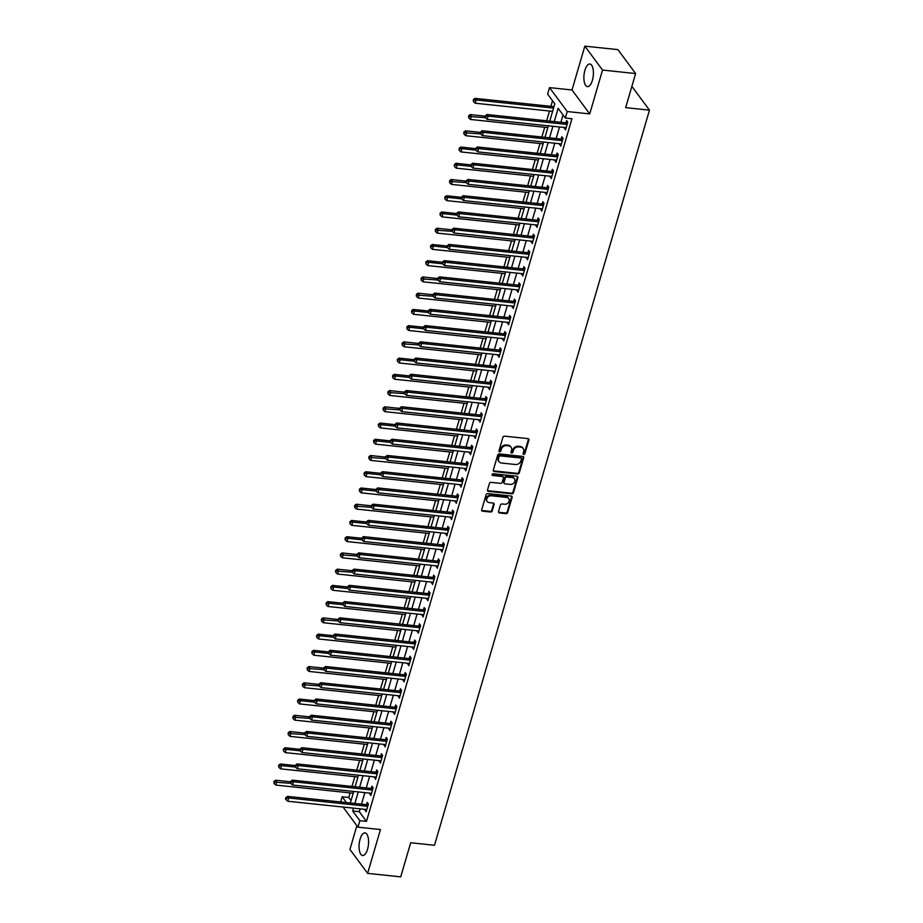 <?xml version="1.0" encoding="UTF-8"?>
<svg xmlns="http://www.w3.org/2000/svg" width="923" height="923" viewBox="0 0 923 923"><rect width="100%" height="100%" fill="white"/><g stroke="black" fill="none" stroke-linecap="round" stroke-linejoin="round"><path stroke-width="1.38" d="M523.756 454.37A1.004 0.831 143.5 0 0 524.922 453.574L528.891 440.029A1.431 1.188 143.5 0 0 527.956 438.61L504.581 436.164A1.431 1.188 143.5 0 0 502.908 437.294L498.951 450.839A1.004 0.831 143.5 0 0 500.762 451.035L501.281 449.282A4.58 3.819 143.5 0 1 506.623 445.636L508.573 445.844A4.58 3.819 143.5 0 1 511.065 447.194A4.58 3.819 143.5 0 1 511.538 450.355L511.03 452.108A1.004 0.831 143.5 0 0 512.842 452.305L513.361 450.551A4.58 3.819 143.5 0 1 518.703 446.905L520.653 447.113A4.58 3.819 143.5 0 1 523.145 448.463A4.58 3.819 143.5 0 1 523.618 451.624L523.11 453.378A1.004 0.831 143.5 0 0 523.756 454.37M523.076 453.678A1.004 0.831 143.5 0 0 524.449 452.928L528.406 439.383A1.431 1.188 143.5 0 0 528.429 438.76M498.916 451.139A1.004 0.831 143.5 0 0 500.289 450.389L500.797 448.636L501.281 449.282M510.996 452.408A1.004 0.831 143.5 0 0 512.369 451.659L512.876 449.905L513.361 450.551M367.55 849.252A11.364 4.638 -84 0 0 365 832.904A11.364 4.638 -84 0 0 360.085 839.169A11.364 4.638 -84 0 0 362.624 855.517A11.364 4.638 -84 0 0 367.55 849.252M592.381 80.359A11.364 4.638 -84 0 0 589.843 64.01A11.364 4.638 -84 0 0 584.917 70.275A11.364 4.638 -84 0 0 587.466 86.624A11.364 4.638 -84 0 0 592.381 80.359M498.535 511.538A1.431 1.188 143.5 0 0 499.458 512.946L506.023 513.638A1.431 1.188 143.5 0 0 507.696 512.496L512.092 497.451A1.431 1.188 143.5 0 0 511.169 496.043L487.782 493.586A1.431 1.188 143.5 0 0 486.109 494.728L481.714 509.773A1.431 1.188 143.5 0 0 482.637 511.18L490.563 512.011A1.431 1.188 143.5 0 0 492.236 510.881L494.117 504.443A1.431 1.188 143.5 0 0 493.194 503.023L489.259 502.62A3.83 3.196 143.5 0 1 487.182 501.477A3.83 3.196 143.5 0 1 487.379 497.635A3.83 3.196 143.5 0 1 491.255 495.789L506.646 497.405A3.83 3.196 143.5 0 1 508.723 498.547A3.83 3.196 143.5 0 1 508.527 502.389A3.83 3.196 143.5 0 1 504.65 504.235L502.089 503.958A1.431 1.188 143.5 0 0 500.416 505.1L498.535 511.538M360.132 808.848L359.301 811.686L366.477 821.378L359.855 820.685L357.962 827.181L343.068 807.06M635.624 73.552L602.534 70.067L584.836 46.15L617.914 49.623L635.624 73.552L625.656 107.645L649.469 110.137L434.502 845.26L410.689 842.757L400.72 876.85L367.642 873.377L380.461 829.546L357.962 827.181M584.836 46.15L572.018 89.981L589.716 113.91L602.534 70.067M589.716 113.91L567.23 111.545L565.326 118.04L558.15 108.337L554.273 121.594M366.477 821.378L571.948 118.732L565.326 118.04M517.618 473.995A1.431 1.188 143.5 0 0 519.28 472.853L523.687 457.808A1.431 1.188 143.5 0 0 522.764 456.4L499.378 453.943A1.431 1.188 143.5 0 0 497.705 455.085L493.309 470.13A1.431 1.188 143.5 0 0 494.232 471.538L517.618 473.995L517.134 473.349A1.431 1.188 143.5 0 0 518.807 472.207L523.203 457.162A1.431 1.188 143.5 0 0 523.226 456.55M517.884 477.629L513.488 492.674A1.431 1.188 143.5 0 1 511.815 493.817L488.44 491.359A1.431 1.188 143.5 0 1 487.517 489.951L489.398 483.514A1.431 1.188 143.5 0 1 491.071 482.371L500.543 483.364A1.431 1.188 143.5 0 0 502.216 482.233L503.473 477.952A1.431 1.188 143.5 0 0 502.539 476.545L492.674 475.507A1.004 0.831 143.5 0 1 493.194 473.73L516.961 476.222A1.431 1.188 143.5 0 1 517.884 477.629L517.411 476.983L513.015 492.028L513.488 492.674M356.866 825.716L349.932 849.448L367.642 873.377M563.042 114.948L560.896 122.286M559.523 126.982L556.142 138.519M554.769 143.215L551.4 154.752M550.027 159.448L546.647 170.986M545.274 175.682L541.905 187.231M540.532 191.915L537.151 203.464M535.778 208.16L532.409 219.697M531.037 224.393L527.656 235.93M526.283 240.626L522.914 252.164M521.541 256.859L518.161 268.397M516.788 273.093L513.419 284.63M512.046 289.326L508.665 300.875M507.292 305.559L503.923 317.108M502.55 321.804L499.17 333.341M497.797 338.037L494.428 349.575M493.055 354.27L489.675 365.808M488.302 370.504L484.933 382.041M483.56 386.737L480.179 398.274M478.806 402.97L475.437 414.519M474.064 419.204L470.684 430.753M469.322 435.448L465.942 446.986M464.569 451.682L461.188 463.219M459.827 467.915L456.447 479.452M455.074 484.148L451.705 495.686M450.332 500.381L446.951 511.919M445.578 516.615L442.209 528.164M440.836 532.848L437.456 544.397M436.083 549.093L432.714 560.63M431.341 565.326L427.96 576.863M426.588 581.559L423.219 593.097M421.846 597.792L418.465 609.33M417.092 614.026L413.723 625.563M412.35 630.259L408.97 641.808M407.597 646.492L404.228 658.041M402.855 662.737L399.474 674.275M398.101 678.97L394.732 690.508M393.36 695.204L389.979 706.741M388.606 711.437L385.237 722.974M383.864 727.67L380.484 739.208M379.111 743.903L375.742 755.452M374.369 760.137L370.988 771.686M369.615 776.381L366.246 787.919M364.873 792.615L361.493 804.152M564.541 127.512L565.487 129.947L567.772 122.159L566.572 120.544L565.961 122.655M559.788 143.746L560.746 146.18L563.018 138.392L561.83 136.777L561.207 138.888M555.046 159.979L556.004 162.425L558.277 154.626L557.077 153.01L556.465 155.122M550.293 176.212L551.25 178.658L553.535 170.859L552.335 169.244L551.712 171.355M545.551 192.446L546.508 194.891L548.781 187.092L547.581 185.477L546.97 187.588M540.797 208.679L541.755 211.125L544.039 203.337L542.839 201.71L542.216 203.833M536.055 224.912L537.013 227.358L539.286 219.57L538.086 217.955L537.474 220.066M531.302 241.157L532.259 243.591L534.544 235.803L533.344 234.188L532.721 236.3M526.56 257.39L527.518 259.825L529.79 252.037L528.591 250.421L527.979 252.533M521.807 273.623L522.764 276.069L525.049 268.27L523.849 266.655L523.226 268.766M517.065 289.857L518.022 292.303L520.295 284.503L519.095 282.888L518.484 284.999M512.311 306.09L513.269 308.536L515.553 300.736L514.353 299.121L513.73 301.233M507.569 322.323L508.527 324.769L510.8 316.981L509.611 315.354L508.988 317.477M502.816 338.556L503.773 341.002L506.058 333.215L504.858 331.599L504.246 333.711M498.074 354.801L499.031 357.236L501.304 349.448L500.116 347.833L499.493 349.944M493.332 371.034L494.278 373.469L496.562 365.681L495.363 364.066L494.751 366.177M488.579 387.268L489.536 389.714L491.809 381.914L490.621 380.299L489.998 382.41M483.837 403.501L484.783 405.947L487.067 398.148L485.867 396.532L485.256 398.644M479.083 419.734L480.041 422.18L482.314 414.381L481.125 412.766L480.502 414.877M474.341 435.968L475.287 438.413L477.572 430.626L476.372 428.999L475.76 431.122M469.588 452.201L470.545 454.647L472.818 446.859L471.63 445.244L471.007 447.355M464.846 468.446L465.792 470.88L468.076 463.092L466.876 461.477L466.265 463.588M460.092 484.679L461.05 487.113L463.323 479.325L462.135 477.71L461.512 479.822M455.351 500.912L456.297 503.358L458.581 495.559L457.381 493.943L456.77 496.055M450.597 517.145L451.555 519.591L453.839 511.792L452.639 510.177L452.016 512.288M445.855 533.379L446.813 535.825L449.086 528.025L447.886 526.41L447.274 528.521M441.102 549.612L442.059 552.058L444.344 544.27L443.144 542.643L442.521 544.766M436.36 565.845L437.317 568.291L439.59 560.503L438.39 558.888L437.779 560.999M431.606 582.09L432.564 584.524L434.848 576.737L433.648 575.121L433.025 577.233M426.864 598.323L427.822 600.758L430.095 592.97L428.895 591.355L428.284 593.466M422.111 614.556L423.069 617.002L425.353 609.203L424.153 607.588L423.53 609.699M417.369 630.79L418.327 633.236L420.6 625.436L419.4 623.821L418.788 625.932M412.616 647.023L413.573 649.469L415.858 641.67L414.658 640.054L414.035 642.166M407.874 663.256L408.831 665.702L411.104 657.914L409.916 656.288L409.293 658.411M403.12 679.49L404.078 681.935L406.362 674.148L405.162 672.532L404.539 674.644M398.378 695.734L399.336 698.169L401.609 690.381L400.42 688.766L399.797 690.877M393.636 711.968L394.583 714.402L396.867 706.614L395.667 704.999L395.056 707.11M388.883 728.201L389.841 730.647L392.113 722.847L390.925 721.232L390.302 723.344M384.141 744.434L385.087 746.88L387.372 739.081L386.172 737.465L385.56 739.577M379.388 760.667L380.345 763.113L382.618 755.314L381.43 753.699L380.807 755.81M374.646 776.901L375.592 779.347L377.876 771.559L376.676 769.932L376.065 772.055M369.892 793.134L370.85 795.58L373.123 787.792L371.934 786.177L371.311 788.288M365.15 809.379L366.096 811.813L368.381 804.025L367.181 802.41L366.569 804.521M552.508 100.722L550.869 106.33M549.497 111.014L546.635 120.786M544.743 127.259L541.893 137.019M540.001 143.492L537.14 153.264M535.259 159.725L532.398 169.497M530.506 175.958L527.644 185.731M525.764 192.192L522.903 201.964M521.01 208.425L518.149 218.197M516.269 224.67L513.407 234.43M511.515 240.903L508.654 250.664M506.773 257.136L503.912 266.909M502.02 273.37L499.17 283.142M497.278 289.603L494.416 299.375M492.524 305.836L489.675 315.608M487.782 322.069L484.921 331.842M483.029 338.314L480.179 348.075M478.287 354.547L475.426 364.32M473.534 370.781L470.684 380.553M468.792 387.014L465.93 396.786M464.038 403.247L461.188 413.019M459.296 419.48L456.435 429.253M454.543 435.714L451.693 445.486M449.801 451.958L446.94 461.719M445.048 468.192L442.198 477.964M440.306 484.425L437.444 494.197M435.552 500.658L432.702 510.431M430.81 516.892L427.949 526.664M426.068 533.125L423.207 542.897M421.315 549.358L418.454 559.13M416.573 565.603L413.712 575.364M411.82 581.836L408.958 591.608M407.078 598.069L404.216 607.842M402.324 614.303L399.474 624.075M397.582 630.536L394.721 640.308M392.829 646.769L389.979 656.541M388.087 663.002L385.226 672.775M383.333 679.247L380.484 689.008M378.592 695.481L375.73 705.253M373.838 711.714L370.988 721.486M369.096 727.947L366.235 737.719M364.343 744.18L361.493 753.953M359.601 760.414L356.74 770.186M354.847 776.647L351.998 786.419M350.105 792.892L348.767 797.46L351.063 800.553M554.631 104.403L553.996 106.491M553.546 108.095L476.141 99.972L475.195 103.214L552.6 111.348L552.346 112.191M547.824 127.582L547.581 128.401M545.135 136.869L548.366 125.805M543.082 143.815L542.851 144.657M540.37 153.08L543.624 142.05M475.818 150.137L461.904 148.672L460.958 151.926L538.351 160.048L538.109 160.879M471.065 166.371L457.15 164.917L456.204 168.159L533.609 176.281L533.356 177.135M530.887 185.569L534.129 174.516M528.833 192.515L528.614 193.345M526.145 201.814L529.375 190.749M461.569 198.837L447.667 197.384L446.709 200.626L524.114 208.76L523.872 209.579M456.827 215.082L442.913 213.617L441.967 216.859L519.361 224.993L519.118 225.835M514.596 241.226L514.376 242.045M511.896 250.514L515.138 239.449M447.332 247.549L433.418 246.083L432.472 249.337L509.865 257.459L509.623 258.302M507.131 266.724L510.384 255.694M442.579 263.782L428.676 262.317L427.718 265.57L505.123 273.693L504.881 274.523M500.347 289.926L500.128 290.78M497.659 299.214L500.889 288.161M495.605 306.159L495.386 306.99M492.917 315.458L496.147 304.394M428.341 312.482L414.427 311.028L413.481 314.27L490.874 322.404L490.644 323.223M423.599 328.726L409.685 327.261L408.727 330.503L486.133 338.637L485.89 339.479M481.356 354.87L481.148 355.701M478.668 364.158L481.898 353.094M414.104 361.193L400.19 359.728L399.232 362.981L476.637 371.104L476.395 371.946M409.351 377.426L395.436 375.961L394.49 379.215L471.895 387.337L471.653 388.168M467.119 403.57L466.9 404.424M464.431 412.858L467.661 401.805M462.377 419.803L462.158 420.634M459.666 429.08L462.919 418.038M395.113 426.126L381.199 424.672L380.253 427.914L457.646 436.048L457.404 436.867M390.36 442.371L376.446 440.906L375.499 444.148L452.905 452.282L452.651 453.124M448.128 468.515L447.909 469.346M445.44 477.802L448.67 466.738M380.864 474.837L366.95 473.372L366.004 476.626L443.409 484.748L443.155 485.59M376.123 491.071L362.208 489.605L361.262 492.859L438.656 500.981L438.39 501.812M433.891 517.215L433.66 518.068M431.191 526.502L434.433 515.449M366.627 523.537L352.713 522.083L351.767 525.325L429.16 533.448L428.918 534.279M426.426 542.724L429.68 531.683M361.874 539.77L347.971 538.317L347.013 541.559L424.418 549.693L424.176 550.512M419.642 565.926L419.423 566.768M414.9 582.159L414.681 582.99M412.2 591.447L415.442 580.382M347.636 588.482L333.722 587.016L332.776 590.27L410.17 598.392L409.927 599.235M342.883 604.715L328.98 603.25L328.023 606.503L405.428 614.626L405.162 615.456M402.693 623.89L405.947 612.86M400.651 630.859L400.432 631.713M397.963 640.147L401.193 629.094M333.388 637.182L319.485 635.728L318.527 638.97L395.932 647.092L395.69 647.923M328.646 653.415L314.731 651.961L313.785 655.203L391.179 663.337L390.914 664.156M386.414 679.57L386.195 680.413M381.661 695.804L381.453 696.634M378.972 705.091L382.203 694.027M314.408 702.126L300.494 700.661L299.537 703.914L376.942 712.037L376.699 712.891M372.165 728.27L371.934 729.101M369.465 737.535L372.707 726.505M367.423 744.503L367.204 745.357M364.735 753.803L367.965 742.738M300.16 750.826L286.245 749.372L285.299 752.614L362.704 760.737L362.462 761.567M295.418 767.059L281.503 765.605L280.557 768.847L357.951 776.981L357.686 777.801M355.24 786.269L358.47 775.205M353.186 793.215L352.955 794.057M649.469 110.137L631.874 86.37M340.633 801.96L342.156 796.768L346.448 802.572M348.767 797.46L342.156 796.768M549.739 121.121L554.804 103.814L547.616 94.111L549.52 87.627L567.23 111.545M572.018 89.981L549.52 87.627M353.509 808.156L352.678 810.994L359.855 820.685M552.9 126.289L549.531 137.827M548.158 142.523L544.778 154.06M543.405 158.756L540.036 170.293M538.663 174.989L535.282 186.527M533.909 191.223L530.54 202.772M529.167 207.456L525.787 219.005M524.414 223.689L521.045 235.238M519.672 239.934L516.292 251.471M514.919 256.167L511.55 267.705M510.177 272.4L506.796 283.938M505.423 288.634L502.054 300.171M500.681 304.867L497.301 316.416M495.928 321.1L492.559 332.649M491.186 337.333L487.806 348.882M486.433 353.578L483.064 365.116M481.691 369.811L478.31 381.349M476.937 386.045L473.568 397.582M472.195 402.278L468.815 413.816M467.453 418.511L464.073 430.06M462.7 434.745L459.331 446.294M457.958 450.978L454.578 462.527M453.205 467.223L449.836 478.76M448.463 483.456L445.082 494.993M443.709 499.689L440.34 511.227M438.967 515.922L435.587 527.46M434.214 532.156L430.845 543.705M429.472 548.389L426.091 559.938M424.718 564.634L421.35 576.171M419.977 580.867L416.596 592.404M415.223 597.1L411.854 608.638M410.481 613.334L407.101 624.871M405.728 629.567L402.359 641.104M400.986 645.8L397.605 657.349M396.232 662.033L392.863 673.582M391.49 678.278L388.11 689.816M386.737 694.511L383.368 706.049M381.995 710.745L378.615 722.282M377.242 726.978L373.873 738.515M372.5 743.211L369.119 754.749M367.758 759.444L364.377 770.993M363.004 775.678L359.635 787.227M358.262 791.922L354.882 803.46M350.348 802.987L353.728 791.438M359.843 770.509L363.212 758.971M374.08 721.809L377.461 710.272M383.576 689.343L386.956 677.794M388.329 673.098L391.698 661.56M393.071 656.864L396.452 645.327M407.32 608.165L410.689 596.627M416.815 575.698L420.184 564.149M421.557 559.453L424.938 547.916M435.806 510.754L439.175 499.216M440.548 494.52L443.928 482.983M450.043 462.054L453.424 450.505M454.797 445.809L458.166 434.272M469.034 397.109L472.403 385.572M473.776 380.876L477.156 369.338M483.271 348.409L486.652 336.86M488.025 332.165L491.394 320.627M502.262 283.465L505.642 271.927M516.511 234.765L519.88 223.216M521.253 218.52L524.633 206.983M535.502 169.82L538.87 158.283M359.301 811.686L352.678 810.994M564.299 128.332L565.914 128.505M559.546 144.565L561.172 144.738M554.804 160.798L556.419 160.971M550.05 177.043L551.677 177.204M545.308 193.276L546.924 193.438M540.555 209.509L542.182 209.683M535.813 225.743L537.428 225.916M531.06 241.976L532.686 242.149M526.318 258.209L527.933 258.382M521.564 274.443L523.191 274.616M516.822 290.687L518.438 290.849M512.08 306.921L513.696 307.082M507.327 323.154L508.942 323.327M502.585 339.387L504.2 339.56M497.832 355.62L499.447 355.793M493.09 371.854L494.705 372.027M488.336 388.087L489.951 388.26M483.594 404.332L485.21 404.493M478.841 420.565L480.468 420.726M474.099 436.798L475.714 436.971M469.346 453.031L470.972 453.205M464.604 469.265L466.219 469.438M459.85 485.498L461.477 485.671M455.108 501.731L456.723 501.904M450.355 517.976L451.982 518.138M445.613 534.209L447.228 534.371M440.859 550.443L442.486 550.616M436.118 566.676L437.733 566.849M431.364 582.909L432.991 583.082M426.622 599.142L428.237 599.315M421.869 615.376L423.495 615.549M417.127 631.62L418.742 631.782M412.373 647.854L414 648.015M407.631 664.087L409.247 664.26M402.889 680.32L404.505 680.493M398.136 696.553L399.751 696.727M393.394 712.787L395.009 712.96M388.641 729.02L390.256 729.193M383.899 745.265L385.514 745.426M379.145 761.498L380.761 761.66M374.403 777.731L376.019 777.904M369.65 793.965L371.277 794.138M364.908 810.198L366.523 810.371M523.145 448.463L522.66 447.817A4.58 3.819 143.5 0 0 520.18 446.467L520.653 447.113M512.876 449.905A4.58 3.819 143.5 0 1 518.23 446.259L520.18 446.467M511.065 447.194L510.581 446.547A4.58 3.819 143.5 0 0 508.1 445.198L508.573 445.844M500.797 448.636A4.58 3.819 143.5 0 1 506.15 444.99L508.1 445.198M493.286 470.742A1.431 1.188 143.5 0 0 493.759 470.892L517.134 473.349M521.46 459.019A1.004 0.831 143.5 0 0 520.803 458.027L500.289 455.881A1.004 0.831 143.5 0 0 499.112 456.677L498.57 458.523A4.58 3.819 143.5 0 0 499.055 461.685A4.58 3.819 143.5 0 0 501.535 463.034L515.565 464.511A4.58 3.819 143.5 0 0 520.918 460.865L521.46 459.019M521.357 458.327L520.872 457.681A1.004 0.831 143.5 0 0 520.33 457.381L520.803 458.027M499.055 461.685L498.57 461.039A4.58 3.819 143.5 0 1 498.097 457.877L498.639 456.031A1.004 0.831 143.5 0 1 499.805 455.235L520.33 457.381M487.494 490.563A1.431 1.188 143.5 0 0 487.955 490.713L511.342 493.17A1.431 1.188 143.5 0 0 513.015 492.028M503.323 476.972L502.839 476.326A1.431 1.188 143.5 0 0 502.066 475.899L492.19 474.86L492.674 475.507M510.384 484.402A3.83 3.196 143.5 0 0 514.261 482.556A3.83 3.196 143.5 0 0 514.457 478.714A3.83 3.196 143.5 0 0 512.38 477.583L506.958 477.006A1.431 1.188 143.5 0 0 505.285 478.149L504.039 482.417A1.431 1.188 143.5 0 0 504.962 483.825L510.384 484.402M514.457 478.714L513.984 478.068A3.83 3.196 143.5 0 0 511.907 476.937L512.38 477.583M504.189 483.41L503.704 482.764A1.431 1.188 143.5 0 1 503.554 481.771L504.812 477.503A1.431 1.188 143.5 0 1 506.485 476.36L511.907 476.937M517.411 476.983A1.431 1.188 143.5 0 0 517.434 476.372M508.723 498.547L508.25 497.901A3.83 3.196 143.5 0 0 506.173 496.759L506.646 497.405M487.182 501.477L486.709 500.831A3.83 3.196 143.5 0 1 486.906 496.989A3.83 3.196 143.5 0 1 490.782 495.143L506.173 496.759M481.691 510.384A1.431 1.188 143.5 0 0 482.164 510.534L490.09 511.365A1.431 1.188 143.5 0 0 491.751 510.234L493.643 503.796A1.431 1.188 143.5 0 0 493.667 503.173M498.512 512.15A1.431 1.188 143.5 0 0 498.985 512.3L505.539 512.992A1.431 1.188 143.5 0 0 507.212 511.85L511.607 496.805A1.431 1.188 143.5 0 0 511.63 496.193M554.019 106.48L553.8 106.537A1.454 1.211 -36.5 0 1 553.281 106.583L474.953 98.357L476.141 99.972L473.787 100.284L473.303 99.638L473.407 101.576L473.787 100.284M475.195 103.214L473.407 101.576M473.303 99.638L474.953 98.357M566.445 124.363L565.245 122.747L486.917 114.521L488.105 116.136L566.445 124.363A1.454 1.211 143.5 0 0 566.964 124.317L567.149 124.27M485.752 116.448L485.267 115.802L484.887 117.094L485.371 117.74L485.752 116.448L488.105 116.136L487.159 119.379L565.499 127.605A1.454 1.211 143.5 0 1 565.961 127.755L566.111 127.835M565.245 122.747A1.454 1.211 143.5 0 0 565.776 122.701L567.76 122.182M486.917 114.521L485.267 115.802M485.371 117.74L487.159 119.379M485.163 116.16L470.199 114.59L471.399 116.206L470.453 119.459L547.847 127.582M485.313 117.671L469.034 116.517L468.561 115.871L468.653 117.809L469.034 116.517M470.453 119.459L468.653 117.809M468.561 115.871L470.199 114.59M480.41 132.393L465.457 130.824L466.646 132.439L465.7 135.693L543.105 143.815M480.56 133.904L464.292 132.75L463.808 132.104L463.911 134.054L464.292 132.75M465.7 135.693L463.911 134.054M463.808 132.104L465.457 130.824M475.668 148.626L460.704 147.057L461.904 148.672L459.539 148.984L459.066 148.338L459.158 150.287L459.539 148.984M460.958 151.926L459.158 150.287M459.066 148.338L460.704 147.057M561.703 140.596L560.503 138.981L482.164 130.754L483.364 132.37L561.703 140.596A1.454 1.211 143.5 0 0 562.222 140.55L562.407 140.504M480.998 132.681L480.525 132.035L480.618 133.973L480.998 132.681L483.364 132.37L482.417 135.623L560.746 143.838A1.454 1.211 143.5 0 1 561.219 143.988L561.369 144.069M560.503 138.981A1.454 1.211 143.5 0 0 561.022 138.935L563.018 138.415M482.164 130.754L480.525 132.035M480.618 133.973L482.417 135.623M556.95 156.829L555.75 155.214L477.422 146.988L478.622 148.603L556.95 156.829A1.454 1.211 143.5 0 0 557.469 156.783L557.654 156.737M476.256 148.915L475.772 148.268L475.876 150.218L476.256 148.915L478.622 148.603L477.664 151.857L556.004 160.083A1.454 1.211 143.5 0 1 556.465 160.221L556.615 160.302M555.75 155.214A1.454 1.211 143.5 0 0 556.281 155.168L558.265 154.649M477.422 146.988L475.772 148.268M475.876 150.218L477.664 151.857M552.208 173.062L551.008 171.447L472.668 163.221L473.868 164.836L552.208 173.062A1.454 1.211 143.5 0 0 552.727 173.028L552.912 172.97M471.503 165.148L471.03 164.502L471.122 166.452L471.503 165.148L473.868 164.836L472.922 168.09L551.25 176.316A1.454 1.211 143.5 0 1 551.723 176.455L551.873 176.547M551.008 171.447A1.454 1.211 143.5 0 0 551.527 171.401L553.523 170.893M472.668 163.221L471.03 164.502M471.122 166.452L472.922 168.09M470.915 164.871L455.962 163.29L457.15 164.917L454.797 165.217L454.312 164.571L454.416 166.521L454.797 165.217M456.204 168.159L454.416 166.521M454.312 164.571L455.962 163.29M547.454 189.296L546.254 187.681L467.926 179.454L469.126 181.081L547.454 189.296A1.454 1.211 143.5 0 0 547.974 189.261L548.17 189.215M466.761 181.381L466.277 180.735L465.896 182.039L466.38 182.685L466.761 181.381L469.126 181.081L468.169 184.323L546.508 192.549A1.454 1.211 143.5 0 1 546.97 192.688L547.12 192.78M546.254 187.681A1.454 1.211 143.5 0 0 546.785 187.646L548.77 187.127M467.926 179.454L466.277 180.735M466.38 182.685L468.169 184.323M466.173 181.104L451.209 179.535L452.408 181.15L451.462 184.392L528.856 192.515M466.323 182.604L450.043 181.45L449.57 180.804L449.663 182.754L450.043 181.45M451.462 184.392L449.663 182.754M449.57 180.804L451.209 179.535M542.712 205.541L541.513 203.914L463.173 195.699L464.373 197.314L542.712 205.541A1.454 1.211 143.5 0 0 543.232 205.494L543.416 205.448M462.008 197.614L461.535 196.968L461.154 198.272L461.627 198.918L462.008 197.614L464.373 197.314L463.427 200.556L541.755 208.783A1.454 1.211 143.5 0 1 542.228 208.933L542.378 209.013M541.513 203.914A1.454 1.211 143.5 0 0 542.032 203.879L544.028 203.36M463.173 195.699L461.535 196.968M461.627 198.918L463.427 200.556M461.419 197.337L446.467 195.768L447.667 197.384L445.301 197.695L444.817 197.049L444.921 198.987L445.301 197.695M446.709 200.626L444.921 198.987M444.817 197.049L446.467 195.768M537.959 221.774L536.759 220.159L458.431 211.932L459.631 213.548L537.959 221.774A1.454 1.211 143.5 0 0 538.478 221.728L538.674 221.682M457.266 213.859L456.781 213.213L456.4 214.505L456.885 215.151L457.266 213.859L459.631 213.548L458.673 216.79L537.013 225.016A1.454 1.211 143.5 0 1 537.474 225.166L537.624 225.247M536.759 220.159A1.454 1.211 143.5 0 0 537.29 220.112L539.274 219.593M458.431 211.932L456.781 213.213M456.885 215.151L458.673 216.79M456.677 213.571L441.713 212.002L442.913 213.617L440.548 213.928L440.075 213.282L440.167 215.221L440.548 213.928M441.967 216.859L440.167 215.221M440.075 213.282L441.713 212.002M533.217 238.007L532.017 236.392L453.678 228.166L454.877 229.781L533.217 238.007A1.454 1.211 143.5 0 0 533.736 237.961L533.921 237.915M452.512 230.092L452.039 229.446L452.132 231.385L452.512 230.092L454.877 229.781L453.931 233.023L532.259 241.249A1.454 1.211 143.5 0 1 532.733 241.399L532.883 241.48M532.017 236.392A1.454 1.211 143.5 0 0 532.536 236.346L534.532 235.827M453.678 228.166L452.039 229.446M452.132 231.385L453.931 233.023M451.935 229.804L436.971 228.235L438.171 229.85L437.214 233.104L514.619 241.226M452.074 231.315L435.806 230.162L435.321 229.515L435.425 231.454L435.806 230.162M437.214 233.104L435.425 231.454M435.321 229.515L436.971 228.235M528.464 254.24L527.264 252.625L448.936 244.399L450.136 246.014L528.464 254.24A1.454 1.211 143.5 0 0 528.983 254.194L529.179 254.148M447.77 246.326L447.286 245.68L447.39 247.618L447.77 246.326L450.136 246.014L449.178 249.268L527.518 257.482A1.454 1.211 143.5 0 1 527.979 257.632L528.129 257.713M527.264 252.625A1.454 1.211 143.5 0 0 527.794 252.579L529.779 252.06M448.936 244.399L447.286 245.68M447.39 247.618L449.178 249.268M447.182 246.037L432.218 244.468L433.418 246.083L431.053 246.395L430.579 245.749L430.672 247.699L431.053 246.395M432.472 249.337L430.672 247.699M430.579 245.749L432.218 244.468M523.722 270.474L522.522 268.858L444.182 260.632L445.382 262.247L523.722 270.474A1.454 1.211 143.5 0 0 524.241 270.427L524.426 270.381M443.017 262.559L442.544 261.913L442.636 263.863L443.017 262.559L445.382 262.247L444.436 265.501L522.764 273.727A1.454 1.211 143.5 0 1 523.237 273.866L523.387 273.946M522.522 268.858A1.454 1.211 143.5 0 0 523.041 268.812L525.037 268.293M444.182 260.632L442.544 261.913M442.636 263.863L444.436 265.501M442.44 262.27L427.476 260.701L428.676 262.317L426.311 262.628L425.826 261.982L425.93 263.932L426.311 262.628M427.718 265.57L425.93 263.932M425.826 261.982L427.476 260.701M518.968 286.707L517.78 285.092L439.44 276.865L440.64 278.481L518.968 286.707A1.454 1.211 143.5 0 0 519.487 286.672L519.684 286.615M438.275 278.792L437.79 278.146L437.41 279.45L437.894 280.096L438.275 278.792L440.64 278.481L439.683 281.734L518.022 289.96A1.454 1.211 143.5 0 1 518.484 290.099L518.634 290.191M517.78 285.092A1.454 1.211 143.5 0 0 518.299 285.045L520.295 284.538M439.44 276.865L437.79 278.146M437.894 280.096L439.683 281.734M437.687 278.515L422.722 276.935L423.922 278.561L422.976 281.803L500.37 289.926M437.837 280.015L421.557 278.861L421.084 278.215L421.176 280.165L421.557 278.861M422.976 281.803L421.176 280.165M421.084 278.215L422.722 276.935M514.226 302.94L513.026 301.325L434.687 293.099L435.887 294.725L514.226 302.94A1.454 1.211 143.5 0 0 514.746 302.906L514.93 302.859M433.522 295.025L433.049 294.379L433.141 296.329L433.522 295.025L435.887 294.725L434.941 297.967L513.269 306.194A1.454 1.211 143.5 0 1 513.742 306.332L513.892 306.424M513.026 301.325A1.454 1.211 143.5 0 0 513.546 301.29L515.542 300.771M434.687 293.099L433.049 294.379M433.141 296.329L434.941 297.967M432.945 294.749L417.981 293.179L419.18 294.795L418.223 298.037L495.628 306.159M433.095 296.248L416.815 295.095L416.331 294.449L416.435 296.398L416.815 295.095M418.223 298.037L416.435 296.398M416.331 294.449L417.981 293.179M509.473 319.185L508.285 317.558L429.945 309.343L431.145 310.959L509.473 319.185A1.454 1.211 143.5 0 0 509.992 319.139L510.188 319.093M428.78 311.259L428.295 310.613L427.914 311.916L428.399 312.562L428.78 311.259L431.145 310.959L430.187 314.201L508.527 322.427A1.454 1.211 143.5 0 1 508.988 322.577L509.138 322.658M508.285 317.558A1.454 1.211 143.5 0 0 508.804 317.524L510.8 317.004M429.945 309.343L428.295 310.613M428.399 312.562L430.187 314.201M428.191 310.982L413.227 309.413L414.427 311.028L412.062 311.339L411.589 310.693L411.681 312.632L412.062 311.339M413.481 314.27L411.681 312.632M411.589 310.693L413.227 309.413M504.731 335.418L503.531 333.803L425.203 325.577L426.391 327.192L504.731 335.418A1.454 1.211 143.5 0 0 505.25 335.372L505.435 335.326M424.026 327.503L423.553 326.857L423.172 328.15L423.645 328.796L424.026 327.503L426.391 327.192L425.445 330.434L503.785 338.66A1.454 1.211 143.5 0 1 504.246 338.81L504.396 338.891M503.531 333.803A1.454 1.211 143.5 0 0 504.05 333.757L506.046 333.238M425.203 325.577L423.553 326.857M423.645 328.796L425.445 330.434M423.449 327.215L408.485 325.646L409.685 327.261L407.32 327.573L406.835 326.927L406.939 328.865L407.32 327.573M408.727 330.503L406.939 328.865M406.835 326.927L408.485 325.646M499.978 351.651L498.789 350.036L420.45 341.81L421.649 343.425L499.978 351.651A1.454 1.211 143.5 0 0 500.508 351.605L500.693 351.559M419.284 343.737L418.8 343.091L418.904 345.029L419.284 343.737L421.649 343.425L420.692 346.667L499.031 354.894A1.454 1.211 143.5 0 1 499.493 355.043L499.643 355.124M498.789 350.036A1.454 1.211 143.5 0 0 499.308 349.99L501.304 349.471M420.45 341.81L418.8 343.091M418.904 345.029L420.692 346.667M418.696 343.448L403.743 341.879L404.932 343.494L403.986 346.748L481.391 354.87M418.846 344.96L402.566 343.806L402.093 343.16L402.186 345.098L402.566 343.806M403.986 346.748L402.186 345.098M402.093 343.16L403.743 341.879M495.236 367.885L494.036 366.269L415.708 358.043L416.896 359.658L495.236 367.885A1.454 1.211 143.5 0 0 495.755 367.839L495.939 367.792M414.531 359.97L414.058 359.324L414.15 361.262L414.531 359.97L416.896 359.658L415.95 362.912L494.29 371.127A1.454 1.211 143.5 0 1 494.751 371.277L494.901 371.358M494.036 366.269A1.454 1.211 143.5 0 0 494.555 366.223L496.551 365.704M415.708 358.043L414.058 359.324M414.15 361.262L415.95 362.912M413.954 359.682L398.99 358.112L400.19 359.728L397.825 360.039L397.34 359.393L397.444 361.343L397.825 360.039M399.232 362.981L397.444 361.343M397.34 359.393L398.99 358.112M490.482 384.118L489.294 382.503L410.954 374.276L412.154 375.892L490.482 384.118A1.454 1.211 143.5 0 0 491.013 384.072L491.198 384.026M409.789 376.203L409.304 375.557L409.408 377.507L409.789 376.203L412.154 375.892L411.208 379.145L489.536 387.372A1.454 1.211 143.5 0 1 490.009 387.51L490.148 387.591M489.294 382.503A1.454 1.211 143.5 0 0 489.813 382.457L491.809 381.937M410.954 374.276L409.304 375.557M409.408 377.507L411.208 379.145M409.201 375.915L394.248 374.346L395.436 375.961L393.071 376.272L392.598 375.626L392.69 377.576L393.071 376.272M394.49 379.215L392.69 377.576M392.598 375.626L394.248 374.346M485.74 400.351L484.54 398.736L406.212 390.51L407.401 392.125L485.74 400.351A1.454 1.211 143.5 0 0 486.259 400.317L486.444 400.259M405.035 392.437L404.562 391.79L404.182 393.094L404.666 393.74L405.035 392.437L407.401 392.125L406.455 395.379L484.794 403.605A1.454 1.211 143.5 0 1 485.256 403.743L485.406 403.836M484.54 398.736A1.454 1.211 143.5 0 0 485.06 398.69L487.056 398.182M406.212 390.51L404.562 391.79M404.666 393.74L406.455 395.379M404.459 392.16L389.494 390.579L390.694 392.206L389.748 395.448L467.142 403.57M404.609 393.659L388.329 392.506L387.845 391.86L387.948 393.809L388.329 392.506M389.748 395.448L387.948 393.809M387.845 391.86L389.494 390.579M480.987 416.585L479.798 414.969L401.459 406.743L402.659 408.37L480.987 416.585A1.454 1.211 143.5 0 0 481.518 416.55L481.702 416.504M400.294 408.67L399.809 408.024L399.913 409.974L400.294 408.67L402.659 408.37L401.713 411.612L480.041 419.838A1.454 1.211 143.5 0 1 480.514 419.977L480.652 420.069M479.798 414.969A1.454 1.211 143.5 0 0 480.318 414.935L482.314 414.415M401.459 406.743L399.809 408.024M399.913 409.974L401.713 411.612M399.705 408.393L384.753 406.824L385.941 408.439L384.995 411.681L462.4 419.803M399.855 409.893L383.576 408.739L383.103 408.093L383.207 410.043L383.576 408.739M384.995 411.681L383.207 410.043M383.103 408.093L384.753 406.824M476.245 432.829L475.045 431.203L396.717 422.988L397.905 424.603L476.245 432.829A1.454 1.211 143.5 0 0 476.764 432.783L476.949 432.737M395.54 424.903L395.067 424.257L394.686 425.561L395.171 426.207L395.54 424.903L397.905 424.603L396.959 427.845L475.299 436.071A1.454 1.211 143.5 0 1 475.76 436.221L475.91 436.302M475.045 431.203A1.454 1.211 143.5 0 0 475.564 431.168L477.56 430.649M396.717 422.988L395.067 424.257M395.171 426.207L396.959 427.845M394.963 424.626L379.999 423.057L381.199 424.672L378.834 424.984L378.349 424.338L378.453 426.276L378.834 424.984M380.253 427.914L378.453 426.276M378.349 424.338L379.999 423.057M471.491 449.063L470.303 447.447L391.963 439.221L393.163 440.836L471.491 449.063A1.454 1.211 143.5 0 0 472.022 449.016L472.207 448.97M390.798 441.148L390.325 440.502L390.417 442.44L390.798 441.148L393.163 440.836L392.217 444.078L470.545 452.305A1.454 1.211 143.5 0 1 471.018 452.455L471.157 452.535M470.303 447.447A1.454 1.211 143.5 0 0 470.822 447.401L472.818 446.882M391.963 439.221L390.325 440.502M390.417 442.44L392.217 444.078M390.21 440.859L375.257 439.29L376.446 440.906L374.08 441.217L373.607 440.571L373.711 442.509L374.08 441.217M375.499 444.148L373.711 442.509M373.607 440.571L375.257 439.29M466.75 465.296L465.55 463.681L387.222 455.454L388.41 457.07L466.75 465.296A1.454 1.211 143.5 0 0 467.269 465.25L467.453 465.204M386.056 457.381L385.572 456.735L385.676 458.673L386.056 457.381L388.41 457.07L387.464 460.312L465.803 468.538A1.454 1.211 143.5 0 1 466.265 468.688L466.415 468.769M465.55 463.681A1.454 1.211 143.5 0 0 466.069 463.634L468.065 463.115M387.222 455.454L385.572 456.735M385.676 458.673L387.464 460.312M385.468 457.093L370.504 455.524L371.704 457.139L370.758 460.392L448.151 468.515M385.618 458.604L369.338 457.45L368.865 456.804L368.958 458.743L369.338 457.45M370.758 460.392L368.958 458.743M368.865 456.804L370.504 455.524M462.008 481.529L460.808 479.914L382.468 471.688L383.668 473.303L462.008 481.529A1.454 1.211 143.5 0 0 462.527 481.483L462.711 481.437M381.303 473.614L380.83 472.968L380.922 474.907L381.303 473.614L383.668 473.303L382.722 476.556L461.05 484.771A1.454 1.211 143.5 0 1 461.523 484.921L461.673 485.002M460.808 479.914A1.454 1.211 143.5 0 0 461.327 479.868L463.323 479.349M382.468 471.688L380.83 472.968M380.922 474.907L382.722 476.556M380.714 473.326L365.762 471.757L366.95 473.372L364.597 473.684L364.112 473.038L364.216 474.987L364.597 473.684M366.004 476.626L364.216 474.987M364.112 473.038L365.762 471.757M457.254 497.762L456.054 496.147L377.726 487.921L378.915 489.536L457.254 497.762A1.454 1.211 143.5 0 0 457.773 497.716L457.958 497.67M376.561 489.848L376.076 489.202L375.696 490.505L376.18 491.151L376.561 489.848L378.915 489.536L377.969 492.79L456.308 501.016A1.454 1.211 143.5 0 1 456.77 501.154L456.92 501.235M456.054 496.147A1.454 1.211 143.5 0 0 456.585 496.101L458.569 495.582M377.726 487.921L376.076 489.202M376.18 491.151L377.969 492.79M375.973 489.559L361.008 487.99L362.208 489.605L359.843 489.917L359.37 489.271L359.462 491.221L359.843 489.917M361.262 492.859L359.462 491.221M359.37 489.271L361.008 487.99M452.512 513.996L451.312 512.38L372.973 504.154L374.173 505.769L452.512 513.996A1.454 1.211 143.5 0 0 453.031 513.961L453.216 513.903M371.807 506.081L371.334 505.435L370.954 506.739L371.427 507.385L371.807 506.081L374.173 505.769L373.227 509.023L451.555 517.249A1.454 1.211 143.5 0 1 452.028 517.388L452.178 517.48M451.312 512.38A1.454 1.211 143.5 0 0 451.832 512.346L453.828 511.827M372.973 504.154L371.334 505.435M371.427 507.385L373.227 509.023M371.219 505.804L356.266 504.223L357.455 505.85L356.509 509.092L433.914 517.215M371.369 507.304L355.101 506.15L354.617 505.504L354.72 507.454L355.101 506.15M356.509 509.092L354.72 507.454M354.617 505.504L356.266 504.223M447.759 530.229L446.559 528.614L368.231 520.387L369.431 522.014L447.759 530.229A1.454 1.211 143.5 0 0 448.278 530.194L448.463 530.148M367.066 522.314L366.581 521.668L366.2 522.972L366.685 523.618L367.066 522.314L369.431 522.014L368.473 525.256L446.813 533.482A1.454 1.211 143.5 0 1 447.274 533.621L447.424 533.713M446.559 528.614A1.454 1.211 143.5 0 0 447.09 528.579L449.074 528.06M368.231 520.387L366.581 521.668M366.685 523.618L368.473 525.256M366.477 522.037L351.513 520.468L352.713 522.083L350.348 522.383L349.875 521.737L349.967 523.687L350.348 522.383M351.767 525.325L349.967 523.687M349.875 521.737L351.513 520.468M443.017 546.474L441.817 544.847L363.477 536.632L364.677 538.247L443.017 546.474A1.454 1.211 143.5 0 0 443.536 546.428L443.721 546.381M362.312 538.547L361.839 537.901L361.458 539.205L361.931 539.851L362.312 538.547L364.677 538.247L363.731 541.489L442.059 549.716A1.454 1.211 143.5 0 1 442.532 549.866L442.682 549.946M441.817 544.847A1.454 1.211 143.5 0 0 442.336 544.812L444.332 544.293M363.477 536.632L361.839 537.901M361.931 539.851L363.731 541.489M361.724 538.271L346.771 536.701L347.971 538.317L345.606 538.628L345.121 537.982L345.225 539.92L345.606 538.628M347.013 541.559L345.225 539.92M345.121 537.982L346.771 536.701M438.263 562.707L437.064 561.092L358.735 552.865L359.935 554.481L438.263 562.707A1.454 1.211 143.5 0 0 438.783 562.661L438.979 562.615M357.57 554.792L357.086 554.146L357.189 556.084L357.57 554.792L359.935 554.481L358.978 557.723L437.317 565.949A1.454 1.211 143.5 0 1 437.779 566.099L437.929 566.18M437.064 561.092A1.454 1.211 143.5 0 0 437.594 561.046L439.579 560.526M358.735 552.865L357.086 554.146M357.189 556.084L358.978 557.723M356.982 554.504L342.018 552.935L343.218 554.55L342.271 557.792L419.665 565.926M357.132 556.015L340.852 554.861L340.379 554.215L340.472 556.154L340.852 554.861M342.271 557.792L340.472 556.154M340.379 554.215L342.018 552.935M433.522 578.94L432.322 577.325L353.982 569.099L355.182 570.714L433.522 578.94A1.454 1.211 143.5 0 0 434.041 578.894L434.225 578.848M352.817 571.025L352.344 570.379L352.436 572.318L352.817 571.025L355.182 570.714L354.236 573.956L432.564 582.182A1.454 1.211 143.5 0 1 433.037 582.332L433.187 582.413M432.322 577.325A1.454 1.211 143.5 0 0 432.841 577.279L434.837 576.76M353.982 569.099L352.344 570.379M352.436 572.318L354.236 573.956M352.24 570.737L337.276 569.168L338.476 570.783L337.518 574.037L414.923 582.159M352.378 572.248L336.11 571.095L335.626 570.449L335.73 572.387L336.11 571.095M337.518 574.037L335.73 572.387M335.626 570.449L337.276 569.168M428.768 595.173L427.568 593.558L349.24 585.332L350.44 586.947L428.768 595.173A1.454 1.211 143.5 0 0 429.287 595.127L429.483 595.081M348.075 587.259L347.59 586.613L347.694 588.551L348.075 587.259L350.44 586.947L349.482 590.201L427.822 598.416A1.454 1.211 143.5 0 1 428.284 598.565L428.434 598.646M427.568 593.558A1.454 1.211 143.5 0 0 428.099 593.512L430.083 592.993M349.24 585.332L347.59 586.613M347.694 588.551L349.482 590.201M347.486 586.97L332.522 585.401L333.722 587.016L331.357 587.328L330.884 586.682L330.976 588.632L331.357 587.328M332.776 590.27L330.976 588.632M330.884 586.682L332.522 585.401M424.026 611.407L422.826 609.791L344.487 601.565L345.687 603.18L424.026 611.407A1.454 1.211 143.5 0 0 424.545 611.361L424.73 611.314M343.321 603.492L342.848 602.846L342.468 604.15L342.941 604.796L343.321 603.492L345.687 603.18L344.741 606.434L423.069 614.66A1.454 1.211 143.5 0 1 423.542 614.799L423.692 614.88M422.826 609.791A1.454 1.211 143.5 0 0 423.345 609.745L425.341 609.226M344.487 601.565L342.848 602.846M342.941 604.796L344.741 606.434M342.745 603.204L327.78 601.634L328.98 603.25L326.615 603.561L326.131 602.915L326.234 604.865L326.615 603.561M328.023 606.503L326.234 604.865M326.131 602.915L327.78 601.634M419.273 627.64L418.084 626.025L339.745 617.799L340.945 619.414L419.273 627.64A1.454 1.211 143.5 0 0 419.792 627.605L419.988 627.548M338.579 619.725L338.095 619.079L337.714 620.383L338.199 621.029L338.579 619.725L340.945 619.414L339.987 622.667L418.327 630.894A1.454 1.211 143.5 0 1 418.788 631.032L418.938 631.124M418.084 626.025A1.454 1.211 143.5 0 0 418.604 625.99L420.588 625.471M339.745 617.799L338.095 619.079M338.199 621.029L339.987 622.667M337.991 619.448L323.027 617.868L324.227 619.495L323.281 622.737L400.674 630.859M338.141 620.948L321.862 619.795L321.389 619.148L321.481 621.098L321.862 619.795M323.281 622.737L321.481 621.098M321.389 619.148L323.027 617.868M414.531 643.873L413.331 642.258L334.991 634.032L336.191 635.659L414.531 643.873A1.454 1.211 143.5 0 0 415.05 643.839L415.235 643.793M333.826 635.959L333.353 635.312L333.445 637.262L333.826 635.959L336.191 635.659L335.245 638.901L413.573 647.127A1.454 1.211 143.5 0 1 414.046 647.265L414.196 647.358M413.331 642.258A1.454 1.211 143.5 0 0 413.85 642.223L415.846 641.704M334.991 634.032L333.353 635.312M333.445 637.262L335.245 638.901M333.249 635.682L318.285 634.113L319.485 635.728L317.12 636.028L316.635 635.382L316.739 637.332L317.12 636.028M318.527 638.97L316.739 637.332M316.635 635.382L318.285 634.113M409.777 660.118L408.589 658.491L330.249 650.277L331.449 651.892L409.777 660.118A1.454 1.211 143.5 0 0 410.297 660.072L410.493 660.026M329.084 652.192L328.6 651.546L328.703 653.496L329.084 652.192L331.449 651.892L330.492 655.134L408.831 663.36A1.454 1.211 143.5 0 1 409.293 663.51L409.443 663.591M408.589 658.491A1.454 1.211 143.5 0 0 409.108 658.457L411.104 657.937M330.249 650.277L328.6 651.546M328.703 653.496L330.492 655.134M328.496 651.915L313.532 650.346L314.731 651.961L312.366 652.273L311.893 651.626L311.986 653.565L312.366 652.273M313.785 655.203L311.986 653.565M311.893 651.626L313.532 650.346M405.035 676.351L403.836 674.736L325.507 666.51L326.696 668.125L405.035 676.351A1.454 1.211 143.5 0 0 405.555 676.305L405.739 676.259M324.331 668.437L323.858 667.79L323.95 669.729L324.331 668.437L326.696 668.125L325.75 671.367L404.078 679.593A1.454 1.211 143.5 0 1 404.551 679.743L404.701 679.824M403.836 674.736A1.454 1.211 143.5 0 0 404.355 674.69L406.351 674.171M325.507 666.51L323.858 667.79M323.95 669.729L325.75 671.367M323.754 668.148L308.79 666.579L309.99 668.194L309.032 671.436L386.437 679.57M323.904 669.66L307.624 668.506L307.14 667.86L307.244 669.798L307.624 668.506M309.032 671.436L307.244 669.798M307.14 667.86L308.79 666.579M400.282 692.585L399.094 690.969L320.754 682.743L321.954 684.358L400.282 692.585A1.454 1.211 143.5 0 0 400.801 692.538L400.997 692.492M319.589 684.67L319.104 684.024L319.208 685.962L319.589 684.67L321.954 684.358L320.996 687.6L399.336 695.827A1.454 1.211 143.5 0 1 399.797 695.977L399.947 696.057M399.094 690.969A1.454 1.211 143.5 0 0 399.613 690.923L401.609 690.404M320.754 682.743L319.104 684.024M319.208 685.962L320.996 687.6M319 684.381L304.036 682.812L305.236 684.428L304.29 687.681L381.695 695.804M319.15 685.893L302.871 684.739L302.398 684.093L302.49 686.031L302.871 684.739M304.29 687.681L302.49 686.031M302.398 684.093L304.036 682.812M395.54 708.818L394.34 707.203L316.012 698.976L317.2 700.592L395.54 708.818A1.454 1.211 143.5 0 0 396.059 708.772L396.244 708.726M314.835 700.903L314.362 700.257L313.982 701.549L314.455 702.195L314.835 700.903L317.2 700.592L316.254 703.845L394.594 712.06A1.454 1.211 143.5 0 1 395.056 712.21L395.206 712.291M394.34 707.203A1.454 1.211 143.5 0 0 394.859 707.156L396.855 706.637M316.012 698.976L314.362 700.257M314.455 702.195L316.254 703.845M314.258 700.615L299.294 699.046L300.494 700.661L298.129 700.972L297.644 700.326L297.748 702.276L298.129 700.972M299.537 703.914L297.748 702.276M297.644 700.326L299.294 699.046M390.787 725.051L389.598 723.436L311.259 715.21L312.459 716.825L390.787 725.051A1.454 1.211 143.5 0 0 391.317 725.005L391.502 724.959M310.093 717.136L309.609 716.49L309.228 717.794L309.713 718.44L310.093 717.136L312.459 716.825L311.501 720.078L389.841 728.305A1.454 1.211 143.5 0 1 390.302 728.443L390.452 728.524M389.598 723.436A1.454 1.211 143.5 0 0 390.117 723.39L392.113 722.871M311.259 715.21L309.609 716.49M309.713 718.44L311.501 720.078M309.505 716.848L294.552 715.279L295.741 716.894L294.795 720.148L372.2 728.27M309.655 718.359L293.376 717.206L292.903 716.56L292.995 718.509L293.376 717.206M294.795 720.148L292.995 718.509M292.903 716.56L294.552 715.279M386.045 741.284L384.845 739.669L306.517 731.443L307.705 733.058L386.045 741.284A1.454 1.211 143.5 0 0 386.564 741.25L386.749 741.192M305.34 733.37L304.867 732.724L304.959 734.673L305.34 733.37L307.705 733.058L306.759 736.312L385.099 744.538A1.454 1.211 143.5 0 1 385.56 744.676L385.71 744.769M384.845 739.669A1.454 1.211 143.5 0 0 385.364 739.635L387.36 739.115M306.517 731.443L304.867 732.724M304.959 734.673L306.759 736.312M304.763 733.093L289.799 731.512L290.999 733.139L290.041 736.381L367.446 744.503M304.913 734.593L288.634 733.439L288.149 732.793L288.253 734.743L288.634 733.439M290.041 736.381L288.253 734.743M288.149 732.793L289.799 731.512M381.291 757.518L380.103 755.902L301.763 747.676L302.963 749.303L381.291 757.518A1.454 1.211 143.5 0 0 381.822 757.483L382.007 757.437M300.598 749.603L300.113 748.957L300.217 750.907L300.598 749.603L302.963 749.303L302.017 752.545L380.345 760.771A1.454 1.211 143.5 0 1 380.818 760.91L380.957 761.002M380.103 755.902A1.454 1.211 143.5 0 0 380.622 755.868L382.618 755.349M301.763 747.676L300.113 748.957M300.217 750.907L302.017 752.545M300.01 749.326L285.057 747.757L286.245 749.372L283.88 749.672L283.407 749.026L283.499 750.976L283.88 749.672M285.299 752.614L283.499 750.976M283.407 749.026L285.057 747.757M376.549 773.762L375.349 772.136L297.021 763.921L298.21 765.536L376.549 773.762A1.454 1.211 143.5 0 0 377.069 773.716L377.253 773.67M295.845 765.836L295.372 765.19L294.991 766.494L295.475 767.14L295.845 765.836L298.21 765.536L297.264 768.778L375.603 777.004A1.454 1.211 143.5 0 1 376.065 777.154L376.215 777.235M375.349 772.136A1.454 1.211 143.5 0 0 375.869 772.101L377.865 771.582M297.021 763.921L295.372 765.19M295.475 767.14L297.264 768.778M295.268 765.559L280.304 763.99L281.503 765.605L279.138 765.917L278.654 765.271L278.758 767.209L279.138 765.917M280.557 768.847L278.758 767.209M278.654 765.271L280.304 763.99M371.796 789.996L370.608 788.38L292.268 780.154L293.468 781.769L371.796 789.996A1.454 1.211 143.5 0 0 372.327 789.95L372.511 789.903M291.103 782.081L290.618 781.435L290.722 783.373L291.103 782.081L293.468 781.769L292.522 785.011L370.85 793.238A1.454 1.211 143.5 0 1 371.323 793.388L371.461 793.468M370.608 788.38A1.454 1.211 143.5 0 0 371.127 788.334L373.123 787.815M292.268 780.154L290.618 781.435M290.722 783.373L292.522 785.011M290.514 781.793L275.562 780.223L276.75 781.839L275.804 785.081L353.209 793.215M290.664 783.304L274.385 782.15L273.912 781.504L274.016 783.442L274.385 782.15M275.804 785.081L274.016 783.442M273.912 781.504L275.562 780.223M367.054 806.229L365.854 804.614L287.526 796.387L288.714 798.003L367.054 806.229A1.454 1.211 143.5 0 0 367.573 806.183L367.758 806.137M286.361 798.314L285.876 797.668L285.495 798.96L285.98 799.606L286.361 798.314L288.714 798.003L287.768 801.245L366.108 809.471A1.454 1.211 143.5 0 1 366.569 809.621L366.719 809.702M365.854 804.614A1.454 1.211 143.5 0 0 366.373 804.568L368.369 804.048M287.526 796.387L285.876 797.668M285.98 799.606L287.768 801.245M524.449 452.928L524.922 453.574M500.289 450.389L500.762 451.035M512.369 451.659L512.842 452.305M518.23 446.259L518.703 446.905M506.15 444.99L506.623 445.636M528.406 439.383L528.891 440.029M493.759 470.892L494.232 471.538M523.203 457.162L523.687 457.808M518.807 472.207L519.28 472.853M499.805 455.235L500.289 455.881M498.639 456.031L499.112 456.677M498.097 457.877L498.57 458.523M511.342 493.17L511.815 493.817M487.955 490.713L488.44 491.359M502.066 475.899L502.539 476.545M506.485 476.36L506.958 477.006M504.812 477.503L505.285 478.149M503.554 481.771L504.039 482.417M490.782 495.143L491.255 495.789M493.643 503.796L494.117 504.443M491.751 510.234L492.236 510.881M490.09 511.365L490.563 512.011M482.164 510.534L482.637 511.18M511.607 496.805L512.092 497.451M507.212 511.85L507.696 512.496M505.539 512.992L506.023 513.638M498.985 512.3L499.458 512.946M553.281 106.583L553.788 107.264M566.964 124.317L565.776 122.701M562.222 140.55L561.022 138.935M557.469 156.783L556.281 155.168M552.727 173.028L551.527 171.401M547.974 189.261L546.785 187.646M543.232 205.494L542.032 203.879M538.478 221.728L537.29 220.112M533.736 237.961L532.536 236.346M528.983 254.194L527.794 252.579M524.241 270.427L523.041 268.812M519.487 286.672L518.299 285.045M514.746 302.906L513.546 301.29M509.992 319.139L508.804 317.524M505.25 335.372L504.05 333.757M500.508 351.605L499.308 349.99M495.755 367.839L494.555 366.223M491.013 384.072L489.813 382.457M486.259 400.317L485.06 398.69M481.518 416.55L480.318 414.935M476.764 432.783L475.564 431.168M472.022 449.016L470.822 447.401M467.269 465.25L466.069 463.634M462.527 481.483L461.327 479.868M457.773 497.716L456.585 496.101M453.031 513.961L451.832 512.346M448.278 530.194L447.09 528.579M443.536 546.428L442.336 544.812M438.783 562.661L437.594 561.046M434.041 578.894L432.841 577.279M429.287 595.127L428.099 593.512M424.545 611.361L423.345 609.745M419.792 627.605L418.604 625.99M415.05 643.839L413.85 642.223M410.297 660.072L409.108 658.457M405.555 676.305L404.355 674.69M400.801 692.538L399.613 690.923M396.059 708.772L394.859 707.156M391.317 725.005L390.117 723.39M386.564 741.25L385.364 739.635M381.822 757.483L380.622 755.868M377.069 773.716L375.869 772.101M372.327 789.95L371.127 788.334M367.573 806.183L366.373 804.568"/></g></svg>
